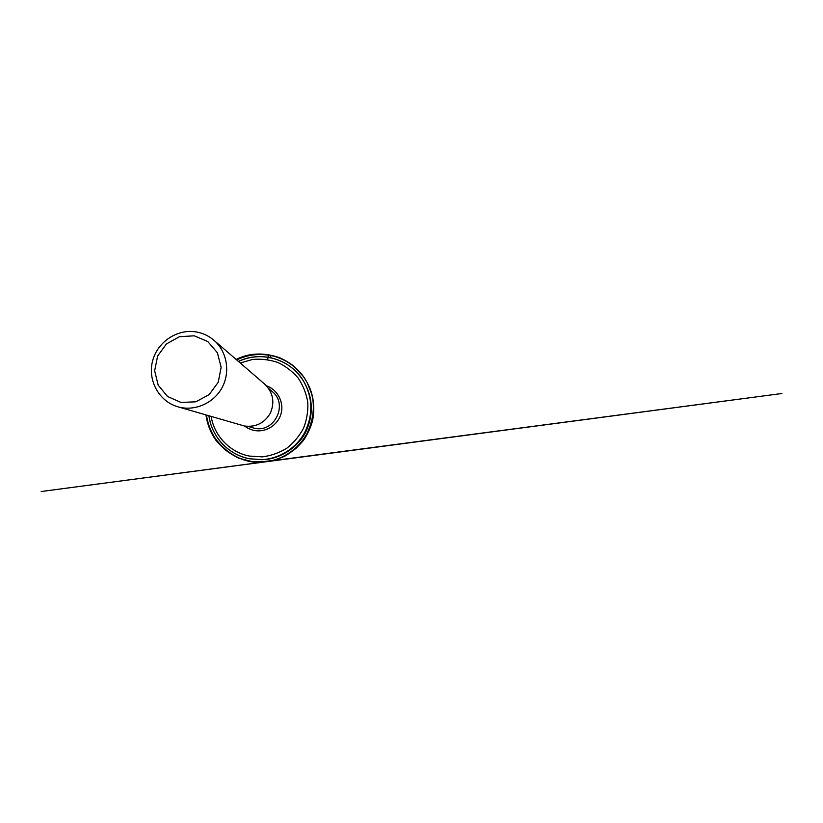 <?xml version="1.0" encoding="UTF-8"?>
<svg xmlns="http://www.w3.org/2000/svg" width="823" height="823" viewBox="0 0 823 823"><rect width="100%" height="100%" fill="white"/><g stroke="black" fill="none" stroke-linecap="round" stroke-linejoin="round"><path stroke-width="1.23" d="M213.97 340.29L264.769 384.207C272.999 392.355 274.913 401.891 270.52 412.807C264.656 423.012 255.974 427.415 244.452 426.016L177.84 406.788C159.086 401.439 147.595 380.514 152.492 361.348C157.152 342.131 177.11 328.603 196.234 331.936C202.89 333.099 208.805 335.887 213.97 340.29C227.014 351.462 230.594 372.047 222.015 387.726C213.538 403.445 194.31 411.644 177.84 406.788M194.238 335.815L207.766 341.524L217.385 352.758L221.14 367.315L218.208 382.284L209.165 394.608L195.853 401.809L180.988 402.457L167.553 396.491L158.181 385.164L154.652 370.741L157.615 356.04L166.472 343.911L179.517 336.689L194.238 335.815M236.52 359.785C246.746 354.857 257.476 353.252 268.709 354.97L267.588 359.579C268.164 355.587 268.782 354.25 269.44 355.546C270.15 355.649 270.664 356.4 270.973 357.799C270.695 355.341 269.419 356.102 268.709 354.97C280.53 357.048 290.632 362.449 299.016 371.173C302.823 375.267 305.919 379.866 308.327 384.958L309.16 386.532C313.347 395.647 315.291 408.661 312.329 421.582C310.436 427.991 307.668 433.988 304.016 439.595C299.037 446.045 292.504 451.652 284.429 456.415L274.172 460.304L257.157 462.361L276.847 460.232L232.127 466.199L265.253 461.816C259.554 462.248 253.916 461.981 248.32 461.003C240.049 459.08 232.425 455.407 225.451 449.975C214.885 440.634 208.558 429.009 206.47 415.09M266.477 385.843C277.505 389.567 284.213 402.221 281.055 413.64C278.03 425.079 265.798 432.744 254.338 430.46C250.758 429.75 247.517 428.279 244.637 426.047M211.172 416.459C214.196 435.83 229.936 452.372 249.42 456.076L262.403 456.878C271.148 455.716 279.306 452.804 286.888 448.175C293.862 442.651 299.438 435.943 303.615 428.063C306.814 419.73 308.203 411.13 307.781 402.262C306.29 393.517 303.111 385.483 298.255 378.158C292.556 371.492 285.787 366.266 277.927 362.501C269.687 359.713 261.241 358.694 252.589 359.456L240.223 362.984M238.444 361.451C248.135 357.017 258.237 355.659 268.761 357.377C283.884 360.279 295.56 368.334 303.79 381.533C312.884 398.281 313.162 415.306 304.644 432.61C296.023 448.422 279.069 458.967 261.333 459.697L249.287 458.75C228.362 454.769 211.614 436.684 208.908 415.8M261.868 459.666L262.393 459.656C279.913 458.925 296.671 448.525 305.179 432.908C313.594 415.821 313.316 399.001 304.335 382.458L304.068 381.995M248.001 426.417L254.461 428.238C274.563 433.155 288.554 404.072 272.156 391.481L268.617 388.456M236.695 359.929C248.299 354.229 260.86 353.036 274.388 356.338C288.585 360.628 299.356 369.105 306.701 381.759C315.425 397.715 315.569 414.895 307.113 433.289C297.823 450.809 279.295 461.117 263.216 462.001C236.499 465.653 207.602 439.801 206.686 415.162M208.867 415.79C210.493 424.349 211.83 430.018 219.309 440.336C227.107 449.955 237.096 456.086 249.276 458.75L262.393 459.656C281.847 459.44 300.92 444.245 306.784 429.709C313.542 413.455 312.73 397.704 304.335 382.458L303.79 381.533C291.033 359.209 261.097 350.341 238.403 361.41M236.129 359.445C249.153 352.882 263.597 352.285 279.47 357.655C284.696 359.939 289.603 362.861 294.171 366.43L303.862 377.129L307.185 382.633L312.092 394.927L313.738 405.441L312.061 421.993L305.384 437.291L296.671 447.753C290.735 452.763 284.161 456.652 276.94 459.419C271.281 461.075 266.467 461.95 262.506 462.032L781.85 393.517L41.15 491.526L266.21 461.682L252.877 461.816L238.68 458.154C229.792 453.812 222.251 447.907 216.038 440.439C210.606 432.764 207.252 424.267 205.976 414.946"/></g></svg>
